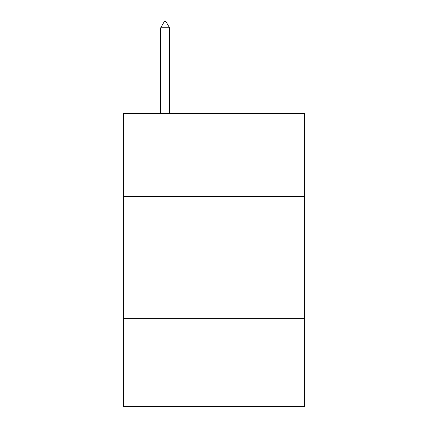 <?xml version="1.0" encoding="UTF-8"?>
<svg xmlns="http://www.w3.org/2000/svg" width="428" height="428" viewBox="0 0 428 428"><rect width="100%" height="100%" fill="white"/><g stroke="black" fill="none" stroke-linecap="round" stroke-linejoin="round"><path stroke-width="0.64" d="M304.41 196.457L304.41 113.377L123.59 113.377L123.59 196.457L304.41 196.457L304.41 406.6L123.59 406.6L123.59 196.457M304.41 318.63L123.59 318.63M169.525 27.756L165.861 21.4L164.395 21.4L160.73 27.756L169.525 27.756L169.525 113.377M160.73 27.756L160.73 113.377"/></g></svg>
